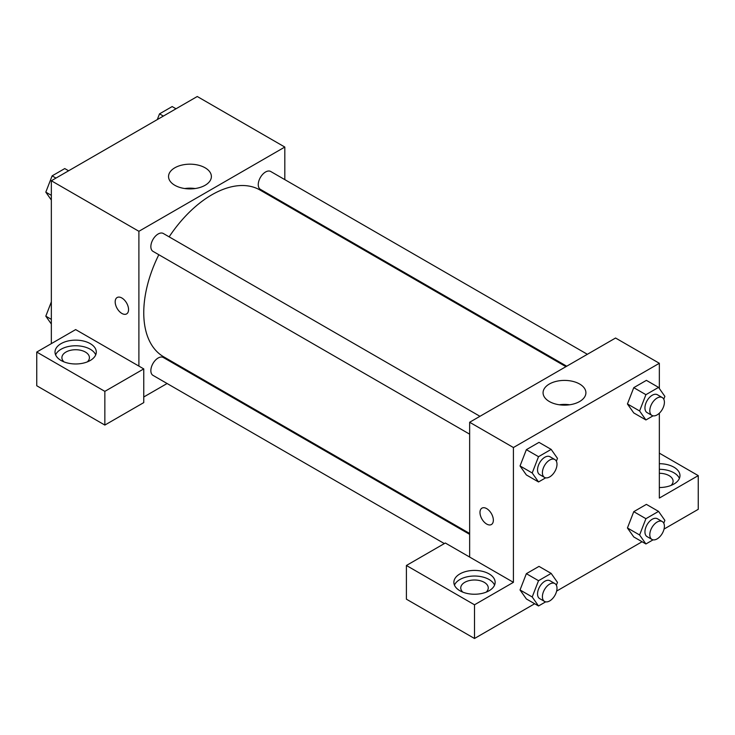 <?xml version="1.0" encoding="UTF-8"?>
<svg xmlns="http://www.w3.org/2000/svg" width="735" height="735" viewBox="0 0 735 735"><rect width="100%" height="100%" fill="white"/><g stroke="black" fill="none" stroke-linecap="round" stroke-linejoin="round"><path stroke-width="1.1" d="M51.34 343.631L51.34 180.755L197.265 96.505L284.812 147.055L284.812 179.625M284.812 203.448L284.812 204.348M205.111 167.8A21.416 12.366 180 0 1 211.386 176.538A21.416 12.366 180 0 1 189.961 188.904A21.416 12.366 180 0 1 168.545 176.538A21.416 12.366 180 0 1 181.766 165.118A21.416 12.366 180 0 1 205.111 167.8M138.897 366.094L75.659 329.592L36.75 352.056L104.848 391.369L143.757 368.906L138.897 366.094L138.897 231.304L51.34 180.755M138.897 231.304L284.812 147.055M195.152 188.537A21.416 12.366 0 0 0 184.779 188.537M117.141 297.528A9.454 5.457 -120 0 0 115.698 305.108A9.454 5.457 -120 0 0 121.872 313.441A9.454 5.457 60 0 1 115.689 305.108A9.454 5.457 60 0 1 117.141 297.528A9.454 5.457 60 0 1 126.595 302.985A9.454 5.457 60 0 1 126.595 313.909A9.454 5.457 60 0 1 121.872 313.441A9.454 5.457 -120 0 0 126.604 313.909M61.069 343.631A20.635 11.916 180 0 1 83.56 341.049A20.635 11.916 180 0 1 96.294 352.056A20.635 11.916 180 0 1 75.659 363.972A20.635 11.916 180 0 1 55.024 352.056A20.635 11.916 180 0 1 61.069 343.631M95.715 354.867A20.635 11.916 0 0 0 81.236 346.203A20.635 11.916 0 0 0 61.069 349.244A20.635 11.916 0 0 0 55.603 354.867M64 361.886A13.754 7.947 180 0 1 61.905 357.669A13.754 7.947 180 0 1 70.395 350.338A13.754 7.947 180 0 1 85.389 352.056A13.754 7.947 180 0 1 89.422 357.669A13.754 7.947 180 0 1 87.327 361.886M36.75 352.056L36.75 385.756L104.848 425.069L143.757 402.605L143.757 368.906M104.848 391.369L104.848 425.069M188.509 371.147L187.737 371.598M167.102 383.514L143.757 396.983M469.647 534.354L163.317 357.495A10.318 5.954 120 0 0 155.361 360.26A10.318 5.954 120 0 0 150.859 370.642A10.318 5.954 120 0 0 152.999 375.374L444.344 543.578M587.357 354.298L270.71 171.485A10.318 5.954 120 0 0 262.762 174.25A10.318 5.954 120 0 0 258.251 184.632A10.318 5.954 120 0 0 260.392 189.354L566.722 366.214M479.964 416.304L163.317 233.491A10.318 5.954 120 0 0 155.361 236.247A10.318 5.954 120 0 0 150.859 246.638A10.318 5.954 120 0 0 152.999 251.361L469.647 434.174M158.824 254.723A96.303 55.603 120 0 0 143.757 312.742A96.303 55.603 120 0 0 163.703 356.824L469.647 533.463M565.941 366.664L260.006 190.025A96.303 55.603 120 0 0 169.142 236.854M469.647 557.057L445.327 543.009L406.409 565.481L474.507 604.795L513.416 582.331L469.647 557.057L469.647 422.257L615.562 338.017L659.341 363.283L659.341 388.493M406.409 565.481L406.409 599.181L474.507 638.495L534.676 603.747M556.652 591.069L642.078 541.75M664.045 529.062L698.25 509.318L698.25 475.618L659.341 498.082L659.341 413.208M659.341 473.294A13.754 7.947 180 0 1 669.07 475.618A13.754 7.947 180 0 1 673.095 481.232A13.754 7.947 180 0 1 671 485.449M679.397 478.421A20.635 11.916 0 0 0 659.341 469.316M659.341 463.702A20.635 11.916 180 0 1 679.976 475.618A20.635 11.916 180 0 1 659.341 487.525M462.848 592.153A13.754 7.947 180 0 1 460.753 587.945A13.754 7.947 180 0 1 474.507 579.998A13.754 7.947 180 0 1 488.261 587.945A13.754 7.947 180 0 1 486.175 592.153M494.563 585.133A20.635 11.916 0 0 0 480.084 576.47A20.635 11.916 0 0 0 459.917 579.52A20.635 11.916 0 0 0 454.45 585.133M459.917 573.906A20.635 11.916 180 0 1 482.408 571.316A20.635 11.916 180 0 1 495.142 582.331A20.635 11.916 180 0 1 474.507 594.238A20.635 11.916 180 0 1 453.872 582.331A20.635 11.916 180 0 1 459.917 573.906M474.507 604.795L474.507 638.495M659.341 453.146L698.25 475.618M653.066 539.839L645.918 543.964L639.597 534.979L645.918 518.689L633.763 511.67L646.396 504.375L633.763 511.67L627.442 527.96L633.763 536.945L627.424 527.969M653.066 415.826L645.918 419.951L633.763 412.932L627.424 403.965M645.918 419.951L639.597 410.966L645.918 394.677L633.763 387.657L646.396 380.362L633.763 387.657L627.442 403.947L633.763 412.932M545.673 477.833L538.525 481.958L526.361 474.939L520.031 465.962M538.525 481.958L532.204 472.972L538.525 456.683L526.361 449.664L539.003 442.369L526.361 449.664L520.04 465.953L526.361 474.939M545.673 601.846L538.525 605.971L532.204 596.976L538.525 580.696L526.361 573.677L539.003 566.382L526.361 573.677L520.04 589.957L526.361 598.951L520.031 589.975M513.416 582.331L513.416 447.532L659.341 363.283M579.639 384.028A21.416 12.366 180 0 1 585.905 392.775A21.416 12.366 180 0 1 564.489 405.141A21.416 12.366 180 0 1 543.073 392.775A21.416 12.366 180 0 1 556.294 381.346A21.416 12.366 180 0 1 579.639 384.028M513.416 447.532L469.647 422.257M569.68 404.774A21.416 12.366 0 0 0 559.298 404.774M481.939 508.142A9.454 5.457 -120 0 0 480.497 515.722A9.454 5.457 -120 0 0 486.671 524.055A9.454 5.457 60 0 1 480.488 515.722A9.454 5.457 60 0 1 481.939 508.142A9.454 5.457 60 0 1 491.393 513.6A9.454 5.457 60 0 1 491.393 524.524A9.454 5.457 60 0 1 486.671 524.055A9.454 5.457 -120 0 0 491.403 524.524M538.525 456.683L551.158 449.388L557.479 458.374L556.377 461.222M554.861 459.55L550 456.738A10.318 5.954 120 0 0 542.044 459.504A10.318 5.954 120 0 0 537.542 469.885A10.318 5.954 120 0 0 539.683 474.608L544.543 477.419A10.318 5.954 120 0 0 554.861 471.457A10.318 5.954 120 0 0 554.861 459.55A10.318 5.954 120 0 0 546.913 462.306A10.318 5.954 120 0 0 542.412 472.697A10.318 5.954 120 0 0 544.543 477.419M532.204 472.972L520.04 465.953M551.158 449.388L539.003 442.369M645.918 394.677L658.551 387.382L664.872 396.376L663.769 399.215M662.263 397.543L657.393 394.732A10.318 5.954 120 0 0 649.446 397.497A10.318 5.954 120 0 0 644.944 407.879A10.318 5.954 120 0 0 647.076 412.601L651.945 415.413A10.318 5.954 120 0 0 662.263 409.459A10.318 5.954 120 0 0 662.263 397.543A10.318 5.954 120 0 0 654.306 400.309A10.318 5.954 120 0 0 649.804 410.69A10.318 5.954 120 0 0 651.945 415.413M639.597 410.966L627.442 403.947M658.551 387.382L646.396 380.362M538.525 580.696L551.158 573.401L557.479 582.386L556.377 585.225M554.861 583.553L550 580.751A10.318 5.954 120 0 0 542.044 583.516A10.318 5.954 120 0 0 537.542 593.898A10.318 5.954 120 0 0 539.683 598.621L544.543 601.432A10.318 5.954 120 0 0 554.861 595.469A10.318 5.954 120 0 0 554.861 583.553A10.318 5.954 120 0 0 546.913 586.319A10.318 5.954 120 0 0 542.412 596.71A10.318 5.954 120 0 0 544.543 601.432M538.525 605.971L526.361 598.951M532.204 596.976L520.04 589.957M551.158 573.401L539.003 566.382M645.918 518.689L658.551 511.395L664.872 520.38L663.769 523.228M662.263 521.556L657.393 518.745A10.318 5.954 120 0 0 649.446 521.51A10.318 5.954 120 0 0 644.944 531.892A10.318 5.954 120 0 0 647.076 536.614L651.945 539.426A10.318 5.954 120 0 0 662.263 533.463A10.318 5.954 120 0 0 662.263 521.556A10.318 5.954 120 0 0 654.306 524.312A10.318 5.954 120 0 0 649.804 534.703A10.318 5.954 120 0 0 651.945 539.426M645.918 543.964L633.763 536.945M639.597 534.979L627.442 527.96M658.551 511.395L646.396 504.375M51.34 200.03L45.809 192.147L52.121 175.867L64.763 168.572L68.603 170.786M51.34 195.345L45.809 192.147M55.97 178.081L52.121 175.867M157.299 119.575L159.523 113.861L172.155 106.566L176.005 108.78M163.363 116.075L159.523 113.861M51.34 324.034L45.809 316.16L51.34 301.892M51.34 319.358L45.809 316.16"/></g></svg>
